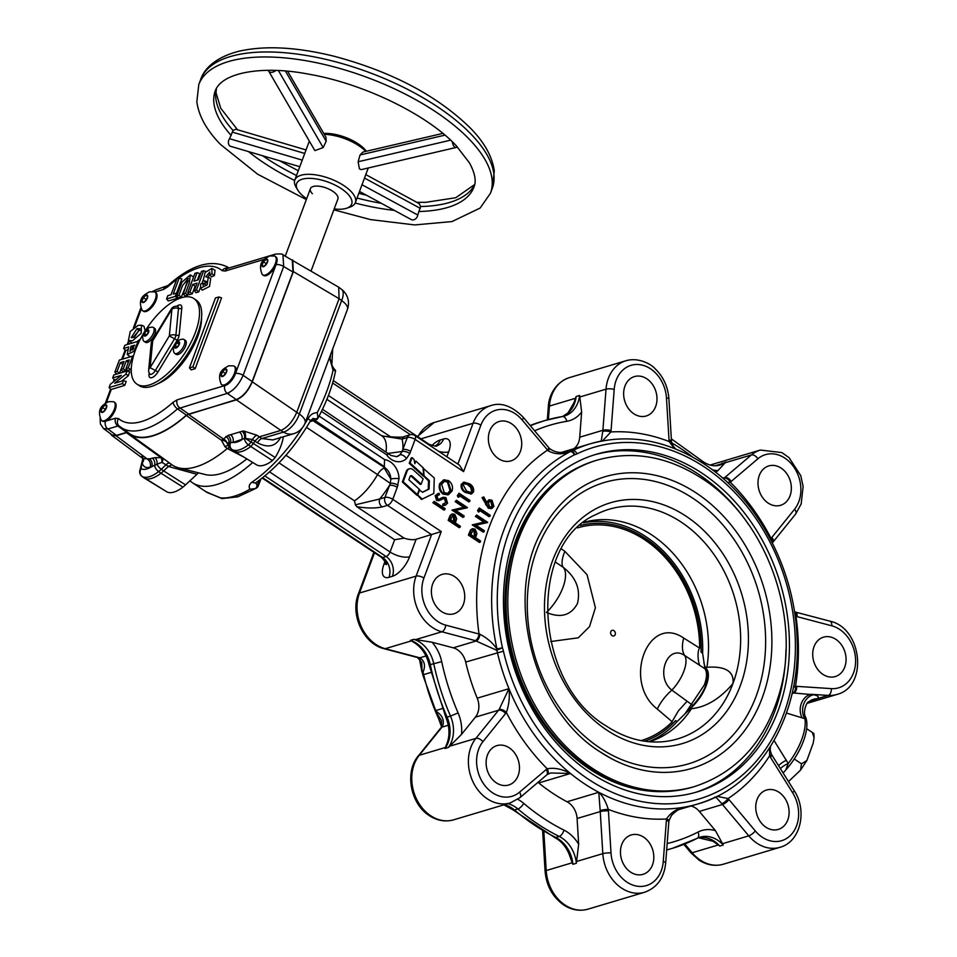 <?xml version="1.0" encoding="UTF-8"?>
<svg xmlns="http://www.w3.org/2000/svg" width="957" height="957" viewBox="0 0 957 957"><rect width="100%" height="100%" fill="white"/><g stroke="black" fill="none" stroke-linecap="round" stroke-linejoin="round"><path stroke-width="1.44" d="M140.236 330.273L139.004 330.548L132.939 337.689M134.447 337.235L139.83 328.718L136.971 328.646L131.193 337.654L134.447 337.235M132.245 343.073L128.405 340.501L130.236 331.565L138.107 325.38L141.504 325.189L141.122 333.335L132.568 340.752L128.405 340.501M246.846 458.917A89.934 39.704 123.6 0 1 220.828 473.607A89.934 39.704 123.6 0 1 205.241 474.54L178.768 467.889A99.157 43.771 123.6 0 1 172.2 464.946L162.475 457.865M243.915 457.123L227.299 448.498A99.157 43.771 123.6 0 1 195.97 466.86A99.157 43.771 123.6 0 1 178.768 467.889M280.712 437.134C275.999 446.452 268.259 448.343 257.469 442.816L252.469 439.502A33.423 14.75 123.6 0 1 251.033 441.895A5.874 2.404 -55.7 0 1 248.413 444.873A33.423 14.75 123.6 0 1 239.37 449.85A33.423 14.75 123.6 0 1 232.108 449.646L234.393 451.297A33.531 14.798 -56.4 0 0 241.678 451.501A33.531 14.798 -56.4 0 0 250.782 446.488L248.413 444.873A5.874 3.218 -127.6 0 1 244.442 438.509L232.886 442.457L227.012 442.947A5.874 3.661 2 0 0 225.35 441.297A5.874 3.661 2 0 0 221.426 440.268A5.874 2.464 125.3 0 1 223.436 439.048L227.826 435.543L242.073 431.272A11.604 5.06 22.4 0 1 243.832 431.057L256.931 435.22L261.931 438.533L272.781 439.933M169.868 463.26A5.874 2.476 125.8 0 0 166.159 464.635L161.302 469.265L163.659 470.892L168.504 466.334L161.924 462.375A5.874 2.919 96.3 0 0 160.991 457.685L126.432 432.696L127.927 432.887A97.112 42.862 123.6 0 0 129.123 433.832L162.534 457.901M141.815 476.227A5.874 2.644 -54.1 0 0 142.067 476.466A5.874 2.644 -54.1 0 0 142.246 476.574A33.423 14.75 123.6 0 0 149.388 476.706A33.423 14.75 123.6 0 0 158.623 471.586A23.147 10.216 123.6 0 0 161.302 469.265A5.874 2.393 -133.7 0 1 156.996 464.205L161.924 462.375A5.874 2.357 127.3 0 0 162.905 459.934A5.874 2.357 127.3 0 0 162.738 458.104M275.006 256.273L275.891 256.859A11.161 4.929 123.6 0 1 276.023 264.73A11.161 4.929 123.6 0 1 275.939 264.922A11.161 4.929 123.6 0 1 266.178 275.64A11.161 4.929 123.6 0 1 263.534 275.437L262.649 274.85A11.161 4.929 123.6 0 1 262.206 274.456C257.074 261.859 265.029 258.749 269.491 255.986L274.468 256.009A11.161 4.929 123.6 0 1 275.006 256.273A11.161 4.929 123.6 0 1 274.3 265.962A11.161 4.929 123.6 0 1 265.292 275.054A11.161 4.929 123.6 0 1 262.649 274.85M234.07 366.112L234.955 366.698A11.161 4.929 123.6 0 1 235.542 373.338A11.161 4.929 123.6 0 1 235.482 373.529A11.161 4.929 123.6 0 1 225.242 385.48A11.161 4.929 123.6 0 1 224.883 385.575A11.161 4.929 123.6 0 1 224.763 385.599A11.161 4.929 123.6 0 1 222.598 385.288L221.713 384.702A11.161 4.929 123.6 0 1 221.27 384.307C216.138 371.699 224.094 368.589 228.556 365.825L233.532 365.849A11.161 4.929 123.6 0 1 234.07 366.112A11.161 4.929 123.6 0 1 233.364 375.814A11.161 4.929 123.6 0 1 224.357 384.893A11.161 4.929 123.6 0 1 221.713 384.702M154.926 292.124L155.812 292.698A11.161 4.929 123.6 0 1 155.106 302.4A11.161 4.929 123.6 0 1 146.098 311.48A11.161 4.929 123.6 0 1 143.454 311.288L142.581 310.702A11.161 4.929 123.6 0 1 142.126 310.307C136.995 297.699 144.95 294.6 149.412 291.825L154.388 291.861A11.161 4.929 123.6 0 1 154.926 292.124A11.161 4.929 123.6 0 1 154.221 301.814A11.161 4.929 123.6 0 1 145.213 310.893A11.161 4.929 123.6 0 1 142.581 310.702M113.991 401.964L114.876 402.55A11.161 4.929 123.6 0 1 114.35 411.881A11.161 4.929 123.6 0 1 105.665 421.152L115.522 418.209A5.874 4.653 73.4 0 0 117.89 426.021L107.902 428.999A5.874 4.653 -106.6 0 1 105.521 421.212A11.161 4.929 123.6 0 1 105.162 421.331A11.161 4.929 123.6 0 1 102.519 421.14L101.645 420.554A11.161 4.929 123.6 0 1 101.191 420.147C96.059 407.55 104.014 404.44 108.476 401.677L113.452 401.701A11.161 4.929 123.6 0 1 113.991 401.964A11.161 4.929 123.6 0 1 113.285 411.666A11.161 4.929 123.6 0 1 104.277 420.745A11.161 4.929 123.6 0 1 101.645 420.554M176.722 306.252A8.302 3.661 123.6 0 1 181.782 308.07A2.931 2.034 5.5 0 1 178.492 308.441A5.539 2.44 -56.4 0 0 177.488 306.36A5.874 5.874 0 0 0 171.267 309.063L171.901 309.195L152.689 340.907A5.874 4.067 -174.5 0 0 151.23 343.264L148.658 370.024A5.874 5.874 0 0 0 149.663 373.912A5.539 2.44 -56.4 0 0 151.278 374.319A5.539 2.44 -56.4 0 0 155.357 370.515L174.569 338.802A5.539 2.44 -56.4 0 0 175.909 335.189A5.874 4.067 -174.5 0 0 169.329 335.943L177.189 340.225L157.977 371.95A8.302 3.661 123.6 0 1 151.864 377.644A8.302 3.661 123.6 0 1 149.005 374.618L149.16 373.039M181.782 308.07L179.21 334.818A2.931 2.034 5.5 0 1 175.909 335.189L178.492 308.441A5.874 4.067 -174.5 0 0 171.901 309.195L169.329 335.943L150.117 367.667L157.977 371.95M184.222 344.963A8.374 3.696 123.6 0 1 176.674 353.54A8.374 3.696 123.6 0 1 174.7 353.396A8.374 3.696 123.6 0 1 174.09 352.702C171.076 345.298 178.708 339.891 180.706 339.436L183.086 339.173A8.374 3.696 123.6 0 1 183.959 339.46A8.374 3.696 123.6 0 1 184.222 344.963M153.503 332.904A8.374 3.696 123.6 0 1 145.954 341.482A8.374 3.696 123.6 0 1 143.981 341.338A8.374 3.696 123.6 0 1 143.371 340.644C140.356 333.239 147.988 327.832 149.986 327.378L152.366 327.115A8.374 3.696 123.6 0 1 153.24 327.402A8.374 3.696 123.6 0 1 153.503 332.904M183.959 339.46L185.395 340.405A8.374 3.696 123.6 0 1 185.646 345.92A8.374 3.696 123.6 0 1 176.124 354.341L174.7 353.396M153.24 327.402L154.675 328.347A8.374 3.696 123.6 0 1 154.926 333.861A8.374 3.696 123.6 0 1 145.404 342.283L143.981 341.338M144.674 331.636A51.391 22.681 123.6 0 1 181.674 297.651A51.391 22.681 123.6 0 1 193.852 298.548A51.391 22.681 123.6 0 1 190.599 343.204A51.391 22.681 123.6 0 1 149.113 385.037A51.391 22.681 123.6 0 1 136.947 384.14A51.391 22.681 123.6 0 1 144.088 332.569M193.852 298.548L196.041 300.008A51.391 22.681 123.6 0 1 192.788 344.652A51.391 22.681 123.6 0 1 151.314 386.496A51.391 22.681 123.6 0 1 139.136 385.599L136.947 384.14M191.077 347.834A46.989 20.743 123.6 0 1 181.316 362.512M142.904 458.547L139.65 471.322A5.874 5.874 0 0 0 142.067 476.466L167.188 492.03A32.502 14.343 -56.4 0 0 173.959 492.077A32.502 14.343 -56.4 0 0 182.954 487.101A22.226 9.809 123.6 0 0 185.526 484.864L198.53 472.854M139.65 471.322A5.874 4.175 3.8 0 1 141.122 468.786A5.874 5.264 -64.2 0 0 142.246 476.574L144.507 478.213A33.531 14.798 -56.4 0 0 151.696 478.368A33.531 14.798 -56.4 0 0 160.967 473.225L182.954 487.101M256.883 465.018A22.226 9.809 123.6 0 1 256.596 464.863L234.082 451.13A23.255 10.264 123.6 0 0 234.393 451.297L256.883 465.018A32.502 14.343 -56.4 0 0 263.941 465.222A32.502 14.343 -56.4 0 0 272.458 460.592L250.782 446.488L253.39 443.522L275.173 457.518A32.502 14.343 -56.4 0 0 283.308 436.799M227.299 448.498L225.039 446.787L221.426 440.268L186.316 415.458A97.112 42.862 123.6 0 1 152.737 435.937A97.112 42.862 123.6 0 1 129.123 433.832M133.633 347.989L132.544 350.059M116.467 379.319L114.445 379.965L112.687 377.943L113.799 374.953L127.09 370.981L125.917 374.103L114.637 383.231L123.513 380.587L122.388 383.578L109.11 387.537L110.318 384.319L121.348 375.359L112.687 377.943M202.944 283.045L203.028 285.306L206.437 281.525L203.171 280.353L205.145 272.446L211.808 268.474L212.023 273.822L209.739 274.826L209.786 272.015L205.815 276.788L208.243 277.398L207.143 284.851L200.48 288.296L200.671 283.858L202.944 283.045L205.468 284.325M206.437 282.853L203.171 280.353M211.808 268.474L215.014 270.245L214.404 275.568L211.497 276.848L209.739 274.826M209.906 274.192L207.932 277.291M208.243 277.398L210.707 278.415L209.511 286.442L202.37 290.174L200.48 288.296M188.158 280.772L181.268 297.101L178.469 297.926L176.746 295.94L181.95 282.159L190.299 274.91L189.283 283.081L185.467 293.332L183.277 293.99L188.194 278.451L182.524 285.629L178.935 295.282L176.746 295.94M190.299 274.91L193.577 276.968M188.421 293.464L187.799 295.139L185 295.976L183.277 293.99M203.099 280.281L201.939 283.404M200.24 287.973L198.781 291.861L195.994 292.698L194.259 290.713L197.082 283.128L192.74 284.42L189.917 292.005L187.728 292.663L194.929 273.331L197.118 272.673L193.96 281.143L198.314 279.851L201.46 271.381L203.65 270.723L196.448 290.055L194.259 290.713M196.041 285.952L195.072 286.239L192.249 293.811L189.45 294.648L187.728 292.663M197.118 272.673L199.786 273.606L197.345 280.138M177.894 297.28L177.559 298.201L168.3 300.965L166.566 298.979L167.798 295.689L171.028 294.72L176.997 278.678L179.198 278.032L181.854 278.954L176.566 293.141M189.426 367.883L191.149 369.869L195.18 368.66L221.569 297.878L218.902 296.957L215.469 297.974L189.426 367.883L192.847 366.854L218.902 296.957M201.556 317.844A46.989 20.743 123.6 0 1 157.714 383.781M141.504 325.189L143.969 326.217L145.165 330.847M140.464 338.981L136.935 341.661M133.597 355.633L132.712 356.136M130.296 356.805L127.233 354.485L128.681 346.96L123.68 348.456L124.865 345.274L138.143 341.302L134.004 351.279L127.233 354.485M127.64 349.784L125.439 350.477L123.68 348.456M131.324 367.679L130.571 369.689L127.712 370.55L125.977 368.565L129.183 359.976L126.252 360.849L123.286 368.816L121.049 369.486L124.027 361.519L120.415 362.595L117.113 371.472L114.852 372.141L119.35 360.083L132.628 356.112L128.238 367.883L125.977 368.565M126.264 368.888L125.618 370.622L122.783 371.472L121.049 369.486M122.975 364.33L119.446 373.266L117.113 371.472M127.09 370.981L129.745 371.914L128.322 375.742L121.659 381.137M123.513 380.587L126.168 381.508L124.721 385.384L110.868 389.571L109.11 387.537M103.523 428.557L112.136 434.957L116.455 435.363L107.902 428.999L103.523 428.557L100.401 423.927L100.114 418.556M229.56 447.409L227.335 448.462M275.173 457.518L272.458 460.592M167.188 492.03L144.423 478.165M168.504 466.334L171.889 464.791M185.526 484.864L163.659 470.892A23.255 10.264 123.6 0 1 160.967 473.225L158.623 471.586A5.874 3.17 -128 0 1 154.639 465.293L156.996 464.205A5.874 4.103 84.3 0 0 154.974 457.649L160.991 457.685A5.874 2.548 125.9 0 1 162.116 457.661M141.875 456.142L143.49 458.977L111.766 435.375L116.084 435.782L126.432 432.696M152.271 458.092A5.874 4.498 77.3 0 1 154.639 465.293L151.792 466.669A5.874 4.653 73.4 0 0 149.412 458.858L154.974 457.649M143.634 459.097A5.874 4.833 168.4 0 1 142.21 462.817A27.55 12.166 -56.4 0 0 141.122 468.786A27.55 12.166 -56.4 0 0 151.792 466.669L150.141 467.16C145.823 468.32 143.179 466.872 142.21 462.817L143.036 458.642M143.574 458.714L149.412 458.858M150.141 467.16A5.874 4.653 73.4 0 0 147.761 459.36L116.084 435.782M256.931 435.22A5.874 2.393 124.8 0 0 252.469 439.502L245.327 438.402L253.39 443.522A33.531 14.798 -56.4 0 0 254.837 441.129L259.287 436.859L280.856 430.423L236.415 399.859L188.338 414.214L223.436 439.048A5.874 5.287 22.6 0 1 227.012 442.947L228.52 446.01M242.073 431.272A5.874 4.51 76.9 0 1 244.442 438.509A5.802 2.524 -157.6 0 1 245.327 438.402A5.874 3.804 88 0 0 243.832 431.057M230.505 434.645A5.874 4.653 73.4 0 1 232.886 442.457A27.55 12.166 -56.4 0 0 241.774 439.801A5.874 4.653 73.4 0 0 239.394 432.002M124.721 385.384L122.388 383.578M128.322 375.742L125.917 374.103M122.747 364.402L120.415 362.595M125.618 370.622L123.286 368.816M128.274 362.404L126.252 360.849M130.571 369.689L128.238 367.883M133.382 356.375L132.628 356.112M116.563 374.127L114.852 372.141M177.559 298.201L175.227 296.395L166.566 298.979M177.643 293.524L176.447 293.105L175.227 296.395M179.198 278.032L173.217 294.074L176.447 293.105M192.249 293.811L189.917 292.005M195.072 286.239L192.74 284.42M198.781 291.861L196.448 290.055M205.851 271.489L203.65 270.723M181.268 297.101L178.935 295.282M187.799 295.139L185.467 293.332M129.362 433.485A96.705 42.682 -56.4 0 0 186.376 415.135L236.307 399.583L227.264 393.363L177.5 408.866A96.286 42.503 123.6 0 1 120.666 427.205A96.286 42.503 123.6 0 1 119.398 426.212A5.874 5.264 130.7 0 1 119.075 425.961L129.362 433.485M195.18 368.66L192.847 366.854M134.698 345.166L130.93 346.29L129.937 351.446L134.698 345.166M133.262 348.097L130.93 346.29M139.112 341.649L138.143 341.302M214.404 275.568L212.023 273.822M224.883 385.575A5.874 4.653 73.4 0 0 227.264 393.363C233.747 390.504 239.035 384.487 243.138 375.323L252.17 381.544C248.15 390.767 242.863 396.784 236.307 399.583M235.482 373.529A5.874 2.464 20.4 0 1 243.138 375.323L283.679 266.525L282.937 254.801C283.045 254 280.604 253.761 275.592 254.084A5.874 4.653 -106.6 0 0 273.415 255.746M282.937 254.801L292.304 260.34L292.986 272.027L283.679 266.525A5.874 2.464 20.4 0 0 276.023 264.73M228.328 445.83L229.895 447.804A5.874 5.228 -40.7 0 1 229.082 442.672A5.874 5.048 58.1 0 0 225.828 436.5M234.082 451.13A23.255 10.264 123.6 0 1 233.795 450.938L231.51 449.288A23.147 10.216 123.6 0 0 232.108 449.646A5.874 5.264 -63 0 1 230.601 442.613A5.874 4.797 69 0 0 227.826 435.543M305.104 422.982L347.391 309.494A17.621 7.405 20.4 0 0 341.637 300.57A17.621 7.991 -53.3 0 0 341.398 289.205L338.706 287.196L339.089 298.68L293.356 271.609L252.289 381.819L299.338 414.07L341.637 300.57L339.089 298.68L296.718 412.383C292.698 421.606 287.411 427.623 280.856 430.423L283.475 432.109A17.621 13.96 73.4 0 0 293.632 433.712A17.621 17.621 0 0 0 305.104 422.982A17.621 7.405 20.4 0 0 299.338 414.07A17.621 8.517 122.7 0 1 283.475 432.109L261.931 438.533A5.874 2.787 122.4 0 0 257.469 442.816M338.706 287.196L290.713 259.395M171.267 309.063L152.055 340.788L152.689 340.907L150.117 367.667A5.874 4.067 -174.5 0 0 148.658 370.024M146.349 330.715L144.435 333.503L144.495 335.704L146.481 335.106L148.395 332.318L148.335 330.117L146.349 330.715L148.395 332.067M177.081 342.762L175.155 345.561L175.215 347.762L177.201 347.164L179.115 344.376L179.055 342.175L177.081 342.762L179.115 344.113M146.6 334.938L144.435 333.503M177.32 346.996L175.155 345.561M252.17 381.544L292.986 272.027M152.486 291.49L156.218 289.72A5.874 4.653 73.4 0 0 153.85 291.706M116.455 435.363L126.623 432.337L117.89 426.021M105.21 405.026L102.399 407.467L101.047 411.079L102.531 412.24L105.342 409.799L106.682 406.187L105.21 405.026M105.449 409.5L102.399 407.467M102.638 412.132L101.047 411.079M146.146 295.187L143.335 297.627L141.983 301.228L143.466 302.388L146.277 299.948L147.617 296.347L146.146 295.187M146.385 299.661L143.335 297.627M143.574 302.292L141.983 301.228M225.29 369.187L222.479 371.627L221.127 375.228L222.598 376.388L225.421 373.948L226.761 370.347L225.29 369.187M225.529 373.649L222.479 371.627M222.718 376.28L221.127 375.228M266.225 259.335L263.414 261.775L262.062 265.376L263.534 266.536L266.357 264.096L267.697 260.495L266.225 259.335M266.465 263.809L263.414 261.775M263.654 266.441L262.062 265.376M293.356 271.609L292.675 259.921M252.289 381.819C248.27 391.042 242.982 397.059 236.415 399.859M111.766 435.375L110.522 433.748M186.316 415.458L188.338 414.214M228.089 445.699A5.874 2.5 -54 0 0 225.039 446.787M228.938 392.908L227.204 393.327M359.509 191.46L411.271 219.572A5.144 3.924 -61.5 0 0 412.766 219.943A5.144 3.924 -61.5 0 0 417.647 215.839L417.742 215.014L362.009 184.749M302.245 160.118L229.572 138.717L229.07 139.387A5.144 3.493 106.4 0 0 229.465 145.62A5.144 3.493 106.4 0 0 230.589 146.313L299.792 166.697M275.879 70.495A5.144 2.895 149.8 0 1 268.821 71.38L314.865 150.62L323.143 147.569L326.181 141.241L325.99 137.306L287.614 71.261M326.181 141.241L285.413 71.069M334.184 208.949A29.368 12.345 -159.6 0 0 346.542 208.255A29.368 12.345 -159.6 0 0 347.726 193.912A29.368 12.345 -159.6 0 0 312.185 178.457A29.368 12.345 -159.6 0 0 297.783 190.084A29.368 12.345 -159.6 0 0 300.594 193.685A29.368 12.345 -159.6 0 0 306.671 198.697M297.783 190.084L296.072 187.213A32.299 13.589 20.4 0 1 294.828 180.024A32.299 13.589 20.4 0 1 318.908 175.43A32.299 13.589 20.4 0 1 351.016 191.436A32.299 13.589 20.4 0 1 355.358 202.585A32.299 13.589 20.4 0 1 349.712 207.202L346.542 208.255M323.765 133.466A29.368 12.345 20.4 0 1 364.473 148.981A29.368 12.345 20.4 0 1 366.387 151.242M365.801 151.385A32.299 13.589 -159.6 0 0 324.279 134.363M312.377 193.745A14.678 6.173 20.4 0 1 310.403 188.673A14.678 6.173 20.4 0 1 321.349 186.579A14.678 6.173 20.4 0 1 335.943 193.864A14.678 6.173 20.4 0 1 337.917 198.924L311.121 270.843M442.864 133.394L362.93 152.055L360.047 154.974L358.133 161.757L359.413 168.875L361.279 169.616L456.118 147.474A5.144 2.464 -103.1 0 1 452.338 141.792M229.572 138.717L233.053 130.463L235.793 129.243L306.037 149.926M365.789 174.605L419.154 203.602L420.625 206.521L417.742 215.014M457.111 146.612A5.144 2.464 -103.1 0 1 456.118 147.474M358.133 161.757L450.615 140.165M360.047 154.974L444.969 135.14M323.143 147.569L278.427 70.603M268.821 71.38A5.144 2.895 149.8 0 1 268.594 70.387M304.733 153.443L232.192 132.078M364.497 178.05L420.243 208.339M419.836 658.476A188.134 149.125 73.4 0 0 422.252 671.288L422.803 674.96L423.664 674.625A187.931 148.969 73.4 0 0 435.196 710.716C442.254 714.903 444.694 720.119 442.529 726.363A5.874 3.027 -145.2 0 0 441.512 727.057L418.317 755.886A5.874 3.146 -141.1 0 1 419.286 755.276A38.172 30.265 73.4 0 0 430.65 815.699A38.172 30.265 73.4 0 0 453.666 819.826C445.268 822.123 437.134 820.711 429.262 815.603C410.469 803.892 404.416 772.084 418.317 755.886M421.75 662.208L422.097 672.532M454.575 576.592A20.552 16.293 -106.6 0 1 464.743 597.06A20.552 16.293 -106.6 0 1 453.953 613.772A20.552 16.293 -106.6 0 1 441.56 611.547A20.552 16.293 -106.6 0 1 431.392 591.079A20.552 16.293 -106.6 0 1 442.182 574.379A20.552 16.293 -106.6 0 1 454.575 576.592M511.54 423.736A20.552 16.293 -106.6 0 1 521.709 444.204A20.552 16.293 -106.6 0 1 510.918 460.903A20.552 16.293 -106.6 0 1 498.525 458.69A20.552 16.293 -106.6 0 1 488.357 438.222A20.552 16.293 -106.6 0 1 499.147 421.511A20.552 16.293 -106.6 0 1 511.54 423.736M415.84 461.083L414.86 463.714L414.022 459.408L412.108 457.649L411.247 457.913L409.237 463.284L422.767 475.665L423.616 475.414L423.09 467.71L415.84 461.083L414.596 462.375M479.278 511.768L478.416 512.019L477.567 510.536L479.29 507.976L490.259 515.273L489.84 516.385L479.995 509.842L479.278 511.768L478.428 510.284L477.567 510.536M489.84 516.385L488.979 516.648L479.744 510.512M483.201 532.164L472.232 524.879L484.876 521.876L476.239 516.134L476.658 515.022L487.639 522.307L475.856 525.07L484.469 530.788L483.201 532.164M483.943 522.079L475.39 516.397L476.658 515.022M487.544 522.57L475.94 525.118M480.235 542.152L469.265 534.867L471.406 529.676L472.758 528.659L475.067 529.137L476.933 533.48L475.593 537.667L480.653 541.04L480.235 542.152L479.385 542.416L468.404 535.119L470.545 529.939L472.351 528.826M459.025 496.994L458.176 497.245L457.314 495.774L459.037 493.202L470.007 500.499L469.588 501.624L459.743 495.068L459.025 496.994L458.176 495.511L457.314 495.774M469.588 501.624L468.739 501.875L459.504 495.738M462.949 517.402L451.979 510.105L464.635 507.102L455.999 501.372L456.417 500.248L467.387 507.545L455.604 510.296L464.229 516.026L462.949 517.402M463.69 507.306L455.137 501.624L456.417 500.248M467.291 507.796L455.688 510.344M459.994 527.391L449.012 520.094L451.154 514.914L452.505 513.885L454.826 514.364L456.68 518.706L455.341 522.893L460.401 526.266L459.994 527.391L459.133 527.642L448.163 520.345L450.292 515.165L452.099 514.053M445.053 505.26L442.876 505.583L442.708 504.16L446.417 502.377L445.472 498.693L443.725 498.537M444.455 503.849L445.567 502.64L444.61 498.956L443.247 498.705M439.012 500.678L436.595 500.415L435.184 495.63L438.282 493.549M443.366 498.681L439.383 500.571L437.457 500.152L436.045 495.379L439.131 493.286L437.636 493.645M439.131 493.286L439.43 494.745L438.186 495.08M438.689 499.387L442.804 497.413M444.718 509.782L443.857 510.033L432.887 502.736L434.167 501.36L445.137 508.657L444.718 509.782L433.748 502.485L432.887 502.736M448.02 494.793L443.007 494.099C439.622 491.42 438.485 487.962 439.61 483.752L443.653 479.959M471.155 493.956L465.401 492.472C462.147 490.774 460.736 488.094 461.178 484.457L463.667 482.316M491.455 508.562L488.309 508.215L482.029 497.64L483.799 496.922L487.005 503.167L487.376 501.803L486.527 502.054L488.979 499.925M417.037 494.673L421.487 499.434L433.796 493.453L434.287 477.974L423.126 468.212M423.173 475.545L428.509 480.881L428.246 489.29L422.492 492.173M409.07 468.93A5.156 4.091 73.4 0 0 408.639 469.026A5.156 4.091 73.4 0 0 406.247 471.418L402.335 481.993L416.451 494.853L417.312 494.602L419.286 489.254L408.878 479.78L410.134 476.383A1.758 1.4 -106.6 0 1 412.156 476.048L421.128 484.218L420.279 484.469L411.295 476.299A1.758 1.4 -106.6 0 0 410.493 475.916M396.593 456.716L399.847 454.85A5.874 3.326 46.4 0 1 406.51 458.547A17.621 13.96 -106.6 0 1 391.246 459.372A17.621 13.96 -106.6 0 1 386.449 454.623L388.961 454.097M322.473 409.273L391.066 455.496L396.748 456.668A11.747 9.307 73.4 0 0 399.847 454.85L402.227 451.465A5.874 2.524 21.5 0 1 409.835 453.498L406.51 458.547M487.376 501.803L489.398 499.769L492.006 500.26L493.92 506.397L491.886 508.466L489.171 507.952L482.878 497.389L482.029 497.64M482.878 497.389L483.799 496.922M489.171 507.952L488.309 508.215M488.417 502.784L489.625 506.863L491.276 507.15L492.819 505.583L491.647 501.42L490.02 501.133L488.417 502.784M492.819 505.583L491.958 505.846L490.797 501.671L489.589 501.312M491.647 501.42L490.797 501.671M490.845 507.234L491.958 505.846M478.428 510.284L479.29 507.976M484.051 531.913L473.081 524.615L472.232 524.879M476.239 516.134L475.39 516.397M469.265 534.867L468.404 535.119M471.406 529.676L470.545 529.939M470.808 534.485L474.469 536.925L475.306 534.748L474.66 530.262L473.225 530.011L470.808 534.485M474.66 530.262L472.83 530.202M473.859 536.518L474.445 535.011L473.799 530.513M475.306 534.748L474.445 535.011M466.25 492.209C463.009 490.51 461.597 487.843 462.04 484.206L464.073 482.161L469.42 483.728C472.662 485.498 474.05 488.214 473.571 491.874L471.598 493.86L465.401 492.472M462.04 484.206L461.178 484.457M466.669 491.097L470.976 492.52L472.459 491.085L471.574 487.161L468.99 484.852L464.647 483.5L463.176 484.912L466.669 491.097M468.99 484.852L464.241 483.668M470.521 492.616L471.61 491.348L470.724 487.412L468.14 485.103M471.574 487.161L470.724 487.412M472.459 491.085L471.61 491.348M458.176 495.511L459.037 493.202M463.81 517.139L452.828 509.854L451.979 510.105M455.999 501.372L455.137 501.624M449.012 520.094L448.163 520.345M451.154 514.914L450.292 515.165M450.556 519.723L454.216 522.151L455.053 519.986L454.408 515.488L452.984 515.237L450.556 519.723M454.408 515.488L452.589 515.428M453.618 521.744L453.546 515.739M455.053 519.986L454.192 520.237M440.471 483.488L444.072 479.816L448.713 480.677C452.099 483.381 453.211 486.838 452.039 491.061L448.45 494.685L443.869 493.836C440.471 491.156 439.335 487.711 440.471 483.488L439.61 483.752M443.869 493.836L443.007 494.099M441.62 484.182L444.287 492.711L447.9 493.381L450.903 490.355L448.283 481.802L444.646 481.12L441.62 484.182M450.903 490.355L450.041 490.618L447.433 482.053L444.227 481.275M448.283 481.802L447.433 482.053M447.469 493.489L450.041 490.618M438.617 494.925L437.122 496.252L437.827 499.004L439.55 499.123L443.247 497.257L445.902 497.592L447.541 503.131L445.483 505.164L442.876 505.583M443.737 505.332L443.57 503.908M446.417 502.377L445.567 502.64M445.472 498.693L444.61 498.956M437.457 500.152L436.595 500.415M436.045 495.379L435.184 495.63M441.273 498.178L440.411 498.43M433.748 502.485L434.167 501.36M421.75 662.244L417.479 657.519A5.874 3.218 -75.2 0 0 418.544 657.483L419.764 657.83C424.633 660.844 425.709 665.665 422.994 672.316L422.994 672.316A17.621 13.96 -106.6 0 1 423.664 674.625L430.829 672.484M418.508 657.806A5.874 3.589 -73.3 0 0 419.764 657.83L425.997 655.964M388.65 453.331L402.227 451.465L402.813 449.515A5.874 2.464 20.4 0 1 410.637 451.405L409.835 453.498M386.042 451.548A41.115 18.147 -56.4 0 0 381.807 435.854L402 439.096A52.862 23.327 123.6 0 1 402.813 449.515L407.287 437.516L402 439.096A5.874 4.653 -106.6 0 1 404.703 436.392L409.991 434.813A5.874 4.653 -106.6 0 0 407.287 437.516A5.874 2.464 20.4 0 1 415.111 439.407L410.637 451.405M381.64 435.746L384.02 436.272A5.874 2.608 -82.8 0 1 384.283 436.284A5.874 2.608 -82.8 0 1 384.594 436.368M574.344 454.862A183.804 145.691 73.4 0 0 502.449 647.781L496.946 648.99A188.134 149.125 -106.6 0 1 570.539 451.525L570.934 451.249A4.402 2.68 74.2 0 1 570.958 451.249A4.402 2.68 74.2 0 1 574.726 454.719L574.344 454.862A4.402 2.656 -117 0 0 570.539 451.525C562.477 454.766 555.048 454.539 548.241 450.867L522.151 419.967A32.299 25.6 73.4 0 0 480.893 425.159L463.583 471.634L459.516 465.198L414.931 435.543A5.874 5.874 0 0 0 409.991 434.813M502.449 647.781L496.755 650.293L475.162 640.592A5.874 3.218 -75.2 0 0 479.014 633.917A199.678 158.288 -106.6 0 1 547.5 450.173A5.874 1.711 -40 0 0 548.564 447.421L523.216 417.216C511.839 405.888 500.99 402.036 490.678 405.66A38.172 30.265 -106.6 0 0 473.081 423.269L420.889 438.856M548.241 450.867A5.874 1.328 -42.7 0 0 549.366 448.343L548.564 447.421M570.539 451.525L570.934 451.249C561.819 453.618 554.641 452.649 549.366 448.343M571.09 451.202L570.958 451.249A17.621 13.96 73.4 0 0 571.09 451.202A17.621 13.96 73.4 0 0 572.717 450.58A4.402 2.668 64.4 0 1 576.951 453.869A22.023 17.453 -106.6 0 1 574.726 454.719M550.622 772.993L547.225 774.548A5.874 3.445 54.1 0 0 547.213 768.77A196.747 155.955 -106.6 0 1 506.373 712.487A5.874 3.027 -145.2 0 0 499.135 709.472L508.957 688.693C509.89 696.828 509.028 704.771 506.373 712.487A23.494 18.626 -106.6 0 1 505.607 713.515L482.938 741.651A32.299 25.6 73.4 0 0 492.556 792.779A32.299 25.6 73.4 0 0 519.579 792.145L546.244 769.524A23.494 18.626 -106.6 0 1 547.213 768.77C554.534 767.49 562.297 769.057 570.48 773.483L538.743 782.958A187.931 148.969 73.4 0 0 552.596 793.186A187.931 148.969 73.4 0 0 567.058 801.775L598.795 792.3C602.707 795.925 605.877 801.619 608.305 809.395A5.874 0.79 173.5 0 0 600.159 810.471L598.795 792.3A187.931 148.969 -106.6 0 1 584.332 783.711A187.931 148.969 -106.6 0 1 570.48 773.483L550.646 772.981L547.56 774.249M461.501 734.402L475.402 717.152A17.621 13.96 73.4 0 0 477.22 698.167L508.957 688.693A187.931 148.969 -106.6 0 1 497.425 652.602A17.621 13.96 73.4 0 0 496.755 650.293L496.946 648.99C492.508 642.649 486.814 637.733 479.9 634.264A5.874 2.835 -76.9 0 1 476.454 640.903L453.259 647.829L432.05 642.231A35.242 27.932 -106.6 0 1 441.703 661.646A217.299 172.248 73.4 0 0 458.092 712.917A35.242 27.932 -106.6 0 1 461.501 734.402L448.414 747.465A29.368 23.279 73.4 0 0 450.496 716.099L458.092 712.917M475.162 640.592L441.835 631.787A38.172 30.265 -106.6 0 1 432.54 627.553A38.172 30.265 -106.6 0 1 416.116 576.126L431.571 534.652L387.489 505.344L382.202 506.923C375.264 508.418 366.794 508.334 356.794 506.684L404.129 538.145A14.678 6.173 -159.6 0 0 416.128 539.258L441.249 531.554L423.927 578.028A32.299 25.6 73.4 0 0 437.839 621.536A32.299 25.6 73.4 0 0 445.699 625.124L479.9 634.264M382.202 506.923A5.874 4.653 -106.6 0 1 379.666 499.016L384.953 497.437L390.336 483.369L390.827 479.062A11.747 9.307 73.4 0 0 385.025 467.877L384.307 466.585L384.582 459.611L319.076 416.056M356.794 506.684L355.382 504.817L379.666 499.016A52.862 23.327 123.6 0 0 389.427 485.438A5.874 2.464 -159.6 0 1 397.251 487.328L392.777 499.327L441.249 531.554M398.016 485.211A5.874 2.416 -160.6 0 0 390.336 483.369L377.548 474.612A8.804 3.888 123.6 0 1 384.307 468.093L390.827 479.062A5.874 1.184 178.8 0 1 399.021 478.632L397.251 487.328M562.596 416.51A29.368 23.279 73.4 0 0 564.379 416.068A29.368 23.279 73.4 0 0 579.595 395.456L581.653 411.977A35.242 27.932 -106.6 0 1 566.771 421.307A217.299 172.248 73.4 0 0 534.616 430.794M562.644 416.486L568.123 412.778L573.949 402.706L576.162 396.485L579.595 395.456M671.347 438.88L703.574 461.992C709.245 465.58 714.676 466.609 719.879 465.066A29.368 23.279 73.4 0 0 725.908 461.992L717.929 470.593A35.242 27.932 -106.6 0 1 712.319 469.767M719.831 464.707L725.908 461.992M792.217 692.868L813.701 694.758C818.259 695.787 819.443 697.103 817.242 698.706L808.402 702.151M793.389 687.282L795.494 686.325A23.494 18.626 -106.6 0 1 796.702 686.348L831.334 688.621A32.299 25.6 73.4 0 0 855.606 661.179A32.299 25.6 73.4 0 0 831.765 625.806L797.181 616.679A23.494 18.626 -106.6 0 1 795.973 616.32A5.874 3.122 -71.1 0 0 794.477 611.798M796.702 686.348A5.874 3.433 93.8 0 1 794.477 692.701L793.401 693.095A8.804 1.627 -101.3 0 1 793.497 692.736A5.874 3.493 89.3 0 0 795.494 686.325A196.747 155.955 -106.6 0 0 795.973 616.32L795.052 615.662M807.337 703.287L836.885 694.459A38.172 30.265 -106.6 0 1 828.248 695.416L811.081 694.292A14.678 11.675 -80.2 0 0 801.344 703.443A14.678 11.675 -80.2 0 0 802.253 717.894L786.439 713.049M793.401 693.095L791.989 693.813M774.069 740.562L788.233 763.519L785.733 770.062L783.125 772.969M778.627 765.791A14.678 6.28 159.2 0 1 786.475 760.229M780.422 768.662A14.678 6.543 160.2 0 1 788.233 763.519A44.046 19.439 -56.4 0 0 804.921 718.719L802.253 717.894M813.701 694.758A14.678 11.891 -79.5 0 0 803.689 704.113A14.678 11.891 -79.5 0 0 804.921 718.719L805.543 716.996C802.6 712.439 806.655 701.493 808.832 701.78A14.678 14.068 50.7 0 0 808.809 701.792L809.61 701.182M716.996 796.344L728.062 798.557A23.494 18.626 -106.6 0 1 729.019 799.621L755.312 830.963A32.299 25.6 73.4 0 0 762.191 837.184A32.299 25.6 73.4 0 0 793.485 831.777A32.299 25.6 73.4 0 0 792.563 792.635L770.337 757.107A23.494 18.626 -106.6 0 1 769.584 755.839A5.874 0.957 -29 0 0 771.294 754.008L770.206 750.132L770.433 746.687M729.019 799.621A5.874 1.711 140 0 1 722.475 804.502A17.621 13.96 73.4 0 0 721.757 803.701A5.874 1.914 136.8 0 0 728.062 798.557A196.747 155.955 -106.6 0 0 769.584 755.839L769.643 747.943M721.757 803.701C717.092 798.234 714.855 796.092 715.035 797.289A187.931 148.969 -106.6 0 1 697.641 804.012A187.931 148.969 -106.6 0 1 686.528 806.751L684.052 807.445M770.696 539.64L771.091 538.444A23.494 18.626 -106.6 0 1 771.856 537.415L794.525 509.28A32.299 25.6 73.4 0 0 793.365 466.382A32.299 25.6 73.4 0 0 757.884 458.786L731.22 481.407A23.494 18.626 -106.6 0 1 730.251 482.161A5.874 3.445 -125.9 0 0 724.006 478.117A17.621 13.96 73.4 0 0 724.736 477.555L751.401 454.934A38.172 30.265 -106.6 0 1 760.325 450.053L710.118 465.042M723.265 478.632L724.006 478.117M772.395 542.954L772.478 542.822A5.874 3.027 34.8 0 0 771.091 538.444A196.747 155.955 -106.6 0 0 730.251 482.161L727.715 482.651M722.475 463.009A29.368 23.279 -106.6 0 1 718.193 465.473L720.788 464.073L715.154 465.748M674.422 448.474L669.158 441.536A23.494 18.626 -106.6 0 1 669.027 440.064L666.467 398.004A32.299 25.6 73.4 0 0 640.532 364.773A32.299 25.6 73.4 0 0 614.203 389.391L611.068 430.518A23.494 18.626 -106.6 0 1 610.913 431.954A5.874 1.758 -172.5 0 0 602.778 431.368A17.621 13.96 73.4 0 0 602.886 430.291L606.032 389.164A38.172 30.265 -106.6 0 1 625.962 360.729L569.355 377.632A38.172 30.265 73.4 0 0 549.426 406.067L575.42 398.303M568.159 451.931L572.717 450.58A187.931 148.969 -106.6 0 1 590.11 443.845A187.931 148.969 -106.6 0 1 601.223 441.105L602.778 431.368M675.69 448.977L673.142 446.058L671.563 441.907A5.874 0.79 -6.5 0 0 669.158 441.536A196.747 155.955 -106.6 0 0 610.913 431.954L602.539 440.854M441.512 727.057L441.476 720.573L435.196 710.716L442.254 708.611M546.244 769.524A5.874 3.385 49.7 0 1 546.614 775.026L547.225 774.548A5.874 3.445 54.1 0 1 546.878 774.751M684.698 807.241L680.439 808.821C678.8 809.084 675.833 811.261 671.515 815.352L668.931 820.771A5.874 1.758 7.5 0 0 666.539 818.977A196.747 155.955 -106.6 0 1 608.305 809.395A23.494 18.626 -106.6 0 1 608.437 810.866L610.997 852.938A32.299 25.6 73.4 0 0 626.907 882.103A32.299 25.6 73.4 0 0 663.249 861.539L666.395 820.412A23.494 18.626 -106.6 0 1 666.539 818.977C670.785 812.314 677.448 808.234 686.528 806.751L682.819 807.864M573.829 448.701A17.621 13.96 73.4 0 0 579.727 437.205L581.653 411.977M538.743 782.958A17.621 13.96 73.4 0 0 537.978 782.359M715.441 830.64L723.253 845.031A29.368 23.279 73.4 0 0 700.117 837.148L672.556 848.273A223.172 176.901 -106.6 0 0 696.911 838.44A5.874 3.541 -117.3 0 0 697.282 838.296A5.874 3.541 -117.3 0 0 698.024 832.052A35.242 27.932 -106.6 0 1 715.441 830.64L699.316 811.416A17.621 13.96 73.4 0 0 690.978 805.997M578.662 844.289L576.365 863.274A29.368 23.279 73.4 0 0 559.211 836.442A223.172 176.901 -106.6 0 1 538.001 824.168A223.172 176.901 -106.6 0 1 517.893 808.964A5.874 2.261 -49.6 0 0 523.706 803.354A217.299 172.248 73.4 0 0 543.301 818.151A217.299 172.248 73.4 0 0 563.936 830.102A35.242 27.932 -106.6 0 1 578.662 844.289L577.095 818.498A17.621 13.96 73.4 0 0 567.058 801.775M502.592 648.284A22.023 17.453 -106.6 0 1 503.43 651.167L465.688 662.077A17.621 13.96 73.4 0 0 453.259 647.829M355.382 504.817L354.485 500.846A41.115 18.147 -56.4 0 0 377.548 474.612L306.515 427.384M715.776 472.423L717.929 470.593M698.478 837.734A29.368 23.279 -106.6 0 1 714.389 841.347A29.368 23.279 -106.6 0 1 719.82 846.048L713.324 841.394M572.202 862.783L570.36 857.592C567.728 849.385 563.326 843.177 557.177 838.978L554.474 837.411A5.874 2.883 -63.6 0 0 555.778 837.459A29.368 23.279 -106.6 0 1 558.565 839.074A29.368 23.279 -106.6 0 1 572.932 864.303L572.202 862.783L546.208 870.547A38.172 30.265 73.4 0 0 565.013 905.023A38.172 30.265 73.4 0 0 588.029 909.15C579.619 911.447 571.485 910.035 563.625 904.927C552.548 896.96 546.375 885.727 545.095 871.217A5.874 1.017 176.5 0 1 546.208 870.547L543.839 831.705M410.433 640.353A29.368 23.279 -106.6 0 1 416.51 643.307A29.368 23.279 -106.6 0 1 430.243 664.457A223.172 176.901 73.4 0 0 447.075 717.116L445.842 717.307L429.107 664.924C426.822 655.318 422.157 648.08 415.123 643.2L410.433 640.353L413.855 639.324L432.05 642.231M413.855 639.324A29.368 23.279 73.4 0 1 419.944 642.279A29.368 23.279 73.4 0 1 433.677 663.428A223.172 176.901 -106.6 0 0 450.496 716.099L447.075 717.116A29.368 23.279 -106.6 0 1 444.981 748.494L446.129 745.563C450.005 736.95 449.91 727.523 445.842 717.307M465.688 662.077A187.931 148.969 73.4 0 0 477.22 698.167M386.676 562.249L386.066 564.522C387.37 564.786 385.898 562.441 381.628 557.464A4.402 1.95 -56.4 0 0 382.668 557.536L386.102 556.519A4.402 1.95 -56.4 0 0 390.073 551.998L394.643 539.736L404.129 538.145M496.276 782.802A20.552 16.293 -106.6 0 1 486.108 762.334A20.552 16.293 -106.6 0 1 496.91 745.623A20.552 16.293 -106.6 0 1 509.303 747.848A20.552 16.293 -106.6 0 1 519.472 768.315A20.552 16.293 -106.6 0 1 508.669 785.015A20.552 16.293 -106.6 0 1 496.276 782.802M630.627 872.126A20.552 16.293 -106.6 0 1 620.459 851.658A20.552 16.293 -106.6 0 1 631.261 834.947A20.552 16.293 -106.6 0 1 643.654 837.172A20.552 16.293 -106.6 0 1 653.822 857.639A20.552 16.293 -106.6 0 1 643.02 874.339A20.552 16.293 -106.6 0 1 630.627 872.126M765.911 827.195A20.552 16.293 -106.6 0 1 755.743 806.727A20.552 16.293 -106.6 0 1 766.545 790.027A20.552 16.293 -106.6 0 1 778.938 792.24A20.552 16.293 -106.6 0 1 789.106 812.708A20.552 16.293 -106.6 0 1 778.304 829.42A20.552 16.293 -106.6 0 1 765.911 827.195M822.876 674.338A20.552 16.293 -106.6 0 1 812.708 653.87A20.552 16.293 -106.6 0 1 823.51 637.159A20.552 16.293 -106.6 0 1 835.904 639.384A20.552 16.293 -106.6 0 1 846.072 659.852A20.552 16.293 -106.6 0 1 835.27 676.563A20.552 16.293 -106.6 0 1 822.876 674.338M768.16 503.083A20.552 16.293 -106.6 0 1 757.992 482.627A20.552 16.293 -106.6 0 1 768.794 465.915A20.552 16.293 -106.6 0 1 781.187 468.14A20.552 16.293 -106.6 0 1 791.355 488.596A20.552 16.293 -106.6 0 1 780.553 505.308A20.552 16.293 -106.6 0 1 768.16 503.083M633.809 413.759A20.552 16.293 -106.6 0 1 623.641 393.291A20.552 16.293 -106.6 0 1 634.431 376.591A20.552 16.293 -106.6 0 1 646.824 378.805A20.552 16.293 -106.6 0 1 656.992 399.272A20.552 16.293 -106.6 0 1 646.202 415.984A20.552 16.293 -106.6 0 1 633.809 413.759M189.869 480.713A102.782 45.362 -56.4 0 0 192.429 482.735A102.782 45.362 -56.4 0 0 216.76 484.529A102.782 45.362 -56.4 0 0 252.708 462.482M255.758 482.807L257.864 486.802L256.356 488.166L237.862 496.827L221.94 498.609L212.849 494.793A5.874 5.216 -74.3 0 1 211.521 494.183L220.708 497.927A102.782 45.362 -56.4 0 0 234.321 496.193A102.782 45.362 -56.4 0 0 249.885 489.218C248.497 486.467 249.263 484.075 252.193 482.041A102.782 45.362 -56.4 0 0 302.328 427.863M255.818 482.651L256.117 482.519C276.752 467.877 294.864 447.326 310.439 420.853L310.439 420.853A5.874 0.742 -150 0 0 307.951 418.64C310.235 414.752 313.322 412.754 317.21 412.658A102.782 45.362 -56.4 0 0 333.036 370.203L330.009 359.437A5.874 3.9 7.7 0 1 331.971 362.87L332.701 348.922M257.864 486.802L260.95 479.014M259.06 480.438L256.919 486.168A5.874 2.596 123.6 0 1 255.722 488.525L249.885 489.218M256.117 482.519A5.874 3.541 -124.5 0 1 252.193 482.041M309.972 421.666L317.162 419.369L317.963 417.742L317.21 412.658M310.738 420.374L316.217 418.735A5.874 2.596 -56.4 0 0 317.963 417.742L317.162 419.369L313.142 418.388L310.439 420.853M335.177 371.029L335.548 370.455L333.036 370.203M590.625 772.957A176.196 139.662 -106.6 0 1 503.478 597.539A176.196 139.662 -106.6 0 1 596.044 454.336A176.196 139.662 -106.6 0 1 702.271 473.368A176.196 139.662 -106.6 0 1 789.417 648.786A176.196 139.662 -106.6 0 1 696.852 791.989A176.196 139.662 -106.6 0 1 590.625 772.957M594.321 454.862A176.196 139.662 -106.6 0 1 698.801 474.409A176.196 139.662 -106.6 0 1 748.589 524.52M785.96 649.671A176.196 139.662 -106.6 0 1 695.117 792.492M693.024 787.001A170.322 135.009 73.4 0 1 590.349 768.603A170.322 135.009 73.4 0 1 506.097 599.034A170.322 135.009 73.4 0 1 595.589 460.604C581.055 464.97 567.8 472.088 555.814 481.957A170.047 134.793 73.4 0 0 589.105 768.758A170.047 134.793 73.4 0 0 648.068 790.949C663.5 792.623 678.489 791.319 693.024 787.001L694.746 786.487C736.675 772.562 764.87 741.579 779.321 693.55C802.05 618.33 766.784 519.723 702.247 478.656C667.902 456.405 632.924 450.209 597.3 460.09A170.322 135.009 73.4 0 0 507.82 598.52A170.322 135.009 73.4 0 0 592.06 768.088A170.322 135.009 73.4 0 0 694.746 786.487M689.925 708.754L692.988 705.345C705.393 691.098 709.807 679.255 706.23 669.792L705.213 667.711A27.095 11.963 123.6 0 1 706.206 685.655A27.095 11.963 123.6 0 1 689.925 708.754L689.112 709.891L691.468 708.682C706.122 707.175 719.939 698.813 732.93 683.597C734.952 667.519 717.989 666.467 706.912 667.268A114.529 90.783 73.4 0 0 651.861 535.011A114.529 90.783 73.4 0 0 583.961 522.307M706.23 669.792A10.276 9.103 144 0 0 704.95 668.752L702.617 653.2A114.529 90.783 73.4 0 0 646.023 536.757A114.529 90.783 73.4 0 0 583.351 522.797M706.912 667.268L705.082 667.029L705.213 667.711M703.921 663.129L705.082 667.029M689.112 709.891L685.056 713.743L704.388 684.817C707.008 677.508 707.199 672.149 704.95 668.752L684.745 655.557A29.368 15.527 122.2 0 1 683.729 638.068L699.519 648.021L699.651 646.956L700.991 647.841A112.639 89.288 -106.6 0 0 580.181 525.465A112.639 89.288 -106.6 0 1 701.098 652.196L702.617 653.2M700.991 647.841L701.098 652.196M641.07 740.61A111 87.984 73.4 0 0 671.515 722.463L672.065 721.662L657.28 709.053A29.368 13.912 129.8 0 1 671.862 690.129L691.624 704.519A10.276 3.864 -134.9 0 0 692.988 705.345M546.435 612.456C560.754 618.413 571.102 615.399 577.478 603.436C580.815 589.404 576.066 577.37 563.242 567.334L555.323 561.998M561.46 548.995L564.857 551.316A29.368 10.336 -55.7 0 0 563.242 567.334A32.299 14.259 123.6 0 1 562.943 587.478A32.299 14.259 123.6 0 1 546.949 611.954M699.651 646.956A111 87.984 73.4 0 0 644.731 539.808A111 87.984 73.4 0 0 577.561 527.881M564.857 551.316L587.06 574.702L595.398 607.743L589.512 626.644L578.243 637.817L550.706 641.537M612.073 635.639A2.931 2.321 -106.6 0 1 610.805 631.692A2.931 2.321 -106.6 0 1 613.927 630.651A2.931 2.321 -106.6 0 1 615.184 634.611A2.931 2.321 -106.6 0 1 612.073 635.639M700.273 665.641C698.885 666.383 696.505 652.841 699.519 648.021M672.065 721.662L678.405 710.836L686.947 701.409M684.745 655.557C667.316 643.415 654.755 677.137 671.862 690.129A26.425 11.663 123.6 0 0 683.872 671.18A26.425 11.663 123.6 0 0 684.745 655.557M649.48 741.771A114.529 90.783 73.4 0 0 691.468 708.682M785.733 770.062A43.256 19.092 -56.4 0 0 805.627 717.188A43.256 19.092 -56.4 0 0 805.555 717.02M831.334 688.621A5.874 3.433 93.8 0 1 828.248 695.416L817.242 698.706A14.678 14.068 50.7 0 0 808.832 701.78M672.843 723.348A112.639 89.288 -106.6 0 1 644.587 741.197A112.639 89.288 -106.6 0 0 675.618 720.573L672.843 723.348L671.515 722.463M648.702 741.699A114.529 90.783 73.4 0 0 677.125 721.578L675.618 720.573M677.125 721.578L685.056 713.743M812.326 732.572C814.287 733.816 814.287 733.78 812.314 732.44L814.096 737.68L813.151 743.278L806.883 760.492L801.499 763.818L800.507 770.17L788.496 781.57M801.499 763.818L794.25 758.997M812.314 732.44L806.631 728.672M423.508 468.105L424.059 475.796L423.209 476.06M424.059 475.796L429.358 480.629L428.509 480.881M429.358 480.629L429.095 489.039L428.246 489.29M429.095 489.039L422.611 492.281L419.094 489.793M419.68 489.613L417.707 494.948L416.845 495.212M417.707 494.948L422.348 499.183M412.108 457.649L410.098 463.021L409.237 463.284M410.098 463.021L423.616 475.414M421.128 484.218L423.126 478.835L413.137 469.743A5.156 4.091 73.4 0 0 409.488 468.774A5.156 4.091 73.4 0 0 407.108 471.167L403.196 481.742L417.312 494.602M403.196 481.742L402.335 481.993M139.004 330.548L136.971 328.646M266.273 259.191A4.402 1.95 123.6 0 1 267.458 262.17A4.402 1.95 123.6 0 1 263.486 266.68A4.402 1.95 123.6 0 1 262.314 263.701A4.402 1.95 123.6 0 1 266.273 259.191M225.338 369.043A4.402 1.95 123.6 0 1 226.522 372.022A4.402 1.95 123.6 0 1 222.55 376.532A4.402 1.95 123.6 0 1 221.378 373.553A4.402 1.95 123.6 0 1 225.338 369.043M146.194 295.043A4.402 1.95 123.6 0 1 147.378 298.022A4.402 1.95 123.6 0 1 143.406 302.532A4.402 1.95 123.6 0 1 142.234 299.553A4.402 1.95 123.6 0 1 146.194 295.043M105.258 404.883A4.402 1.95 123.6 0 1 106.442 407.861A4.402 1.95 123.6 0 1 102.471 412.383A4.402 1.95 123.6 0 1 101.298 409.405A4.402 1.95 123.6 0 1 105.258 404.883M178.301 341.84A3.672 1.615 123.6 0 1 179.282 344.329A3.672 1.615 123.6 0 1 175.968 348.085A3.672 1.615 123.6 0 1 174.987 345.609A3.672 1.615 123.6 0 1 178.301 341.84M147.581 329.794A3.672 1.615 123.6 0 1 148.562 332.27A3.672 1.615 123.6 0 1 145.249 336.027A3.672 1.615 123.6 0 1 144.268 333.55A3.672 1.615 123.6 0 1 147.581 329.794M149.735 373.445L149.663 373.912A2.931 2.034 5.5 0 1 149.005 374.618M114.864 379.797L114.421 380.982M235.542 373.338L275.939 264.922M264.347 259.347L225.146 271.046L222.144 270.664A90.413 39.907 -56.4 0 0 178.588 278.212M176.662 279.588A90.413 39.907 -56.4 0 0 167.583 286.956L163.503 289.445L154.807 292.041M141.229 309.039L134.482 327.15M129.207 341.302L128.082 344.305M125.846 350.322L122.568 359.114M111.287 389.403L106.371 402.586M115.522 418.209L118.524 418.592A90.413 39.907 -56.4 0 0 173.085 402.299L177.165 399.811L224.763 385.599M228.496 268.139A5.874 5.264 130.7 0 0 222.144 270.664M275.592 254.084L227.862 268.331A5.874 4.653 73.4 0 0 225.146 271.046M118.524 418.592A5.874 5.264 130.7 0 0 119.075 425.961M173.085 402.299A5.874 2.715 48.4 0 0 177.5 408.866L186.376 415.135M196.675 474.217L168.3 466.454M177.165 399.811A5.874 4.653 73.4 0 0 179.533 407.61L188.409 413.891M156.218 289.72L168.073 285.473C190.778 265.197 210.504 258.988 227.264 266.871A96.286 42.503 123.6 0 1 228.926 268.02M166.207 286.741A5.874 4.653 73.4 0 0 163.503 289.445M168.073 285.473A5.874 2.715 48.4 0 0 167.583 286.956M179.21 334.818A8.302 3.661 123.6 0 1 177.189 340.225M200.647 79.539L198.793 84.527A155.632 65.447 20.4 0 1 314.805 62.372A155.632 65.447 20.4 0 1 469.516 139.483A155.632 65.447 20.4 0 1 490.463 193.23L492.329 188.23A155.632 65.447 20.4 0 0 471.382 134.494A155.632 65.447 20.4 0 0 316.671 57.372A155.632 65.447 20.4 0 0 200.647 79.539C203.518 70.34 213.674 57.683 239.226 51.164C265.4 45.338 297.208 47.072 334.663 56.391C392.143 71.835 437.481 95.82 470.665 128.358C484.433 142.497 492.305 156.673 494.291 170.872L492.329 188.23M233.053 130.463A138.011 58.042 20.4 0 1 216.306 88.463M231.175 135.439A138.011 58.042 20.4 0 1 215.301 90.688C222.012 72.421 262.565 65.1 309.051 74.239C364.043 83.726 427.241 114.637 456.094 145.548L469.492 162.905C475.019 173.217 476.502 181.268 473.954 187.07A138.011 58.042 20.4 0 1 418.783 211.509M394.332 210.373A138.011 58.042 20.4 0 1 355.179 203.028M294.672 180.478A138.011 58.042 20.4 0 1 248.425 151.565M381.317 203.303A138.011 58.042 20.4 0 1 357.057 198.039M296.514 175.478A138.011 58.042 20.4 0 1 262.601 155.752M474.648 184.737A138.011 58.042 20.4 0 1 420.625 206.521M442.098 725.956A187.931 148.969 -106.6 0 1 435.196 710.716M417.408 436.536L434.071 422.551A38.172 30.265 73.4 0 0 417.898 436.859M463.583 471.634L415.111 439.407A5.874 2.596 -56.4 0 0 414.931 435.543M386.449 454.623L321.444 411.402M384.582 459.611A17.621 13.96 -106.6 0 1 399.021 478.632M415.84 639.551L441.835 631.787A5.874 3.218 -75.2 0 0 445.699 625.124M373.888 552.321L358.385 593.902A5.874 2.464 20.4 0 1 359.497 593.029L416.116 576.126A5.874 2.464 20.4 0 1 423.927 578.028M486.503 504.447L485.642 504.698M470.174 532.415L469.325 532.666M449.934 517.641L449.072 517.904M374.522 552.739L359.497 593.029A38.172 30.265 73.4 0 0 385.228 648.69L418.544 657.483M417.479 657.519L384.164 648.726A5.874 3.218 -75.2 0 0 385.228 648.69L411.223 640.927M480.893 425.159A5.874 2.464 -159.6 0 0 473.081 423.269L457.865 464.085M522.151 419.967A5.874 1.711 -40 0 0 523.216 417.216M503.43 651.167A183.529 145.476 73.4 0 0 588.304 779.189A183.529 145.476 73.4 0 0 783.592 714.341A183.529 145.476 73.4 0 0 704.591 467.136A183.529 145.476 73.4 0 0 576.951 453.869M598.795 792.3A187.931 148.969 73.4 0 0 686.528 806.751M508.957 688.693A187.931 148.969 73.4 0 0 570.48 773.483M387.489 505.344A5.874 2.596 -56.4 0 0 392.777 499.327A5.874 2.464 -159.6 0 0 384.953 497.437A5.874 4.653 -106.6 0 0 387.489 505.344M530.405 425.781A223.172 176.901 -106.6 0 1 544.868 420.578A223.172 176.901 -106.6 0 1 562.118 416.594A5.874 3.565 80.6 0 1 562.381 416.534A5.874 3.565 80.6 0 1 566.771 421.307M580.038 396.928L606.032 389.164A5.874 1.555 -175.6 0 1 614.203 389.391M692.772 457.123A217.299 172.248 73.4 0 0 671.73 442.876M700.955 460.018A5.874 2.261 130.4 0 1 701.146 462.075M725.406 462.686L751.401 454.934A5.874 3.385 -130.3 0 1 757.884 458.786M831.765 625.806A5.874 3.218 -75.2 0 0 829.827 621.153C862.078 627.768 868.609 686.624 836.885 694.459M797.181 616.679A5.874 3.218 -75.2 0 0 795.255 612.025L829.827 621.153M770.337 757.107A5.874 1.172 -32 0 0 771.88 755.013L771.294 754.008M792.563 792.635A5.874 1.172 -32 0 0 794.119 790.542L771.88 755.013M684.817 844.002L692.162 852.759A38.172 30.265 73.4 0 0 700.297 860.104A38.172 30.265 73.4 0 0 723.313 864.219L779.919 847.328A38.172 30.265 -106.6 0 1 756.903 843.201A38.172 30.265 -106.6 0 1 748.769 835.856L722.475 804.502L699.316 811.416M755.312 830.963A5.874 1.711 140 0 1 748.769 835.856L722.774 843.619M718.157 844.995L692.162 852.759A5.874 1.711 140 0 1 690.775 852.663L698.897 859.996C706.768 865.116 714.903 866.528 723.313 864.219M794.525 509.28A5.874 3.146 38.9 0 1 795.674 513.993L801.165 503.932L803.126 486.479L800.758 475.641L789.082 457.685L781.917 452.601L760.325 450.053M731.22 481.407A5.874 3.385 -130.3 0 0 724.736 477.555L722.714 478.153M771.856 537.415A5.874 3.146 38.9 0 1 773.005 542.129L795.674 513.993M666.467 398.004A5.874 1.017 -3.5 0 1 668.895 398.662C667.938 386.532 663.225 376.436 654.767 368.397C652.291 365.251 639.443 356.782 625.962 360.729M611.068 430.518A5.874 1.555 -175.6 0 0 602.886 430.291L579.727 437.205M669.027 440.064A5.874 1.017 -3.5 0 1 671.455 440.722L668.895 398.662M548.385 419.573L549.426 406.067A5.874 1.555 -175.6 0 0 548.313 406.869C548.588 397.406 554.163 382.824 569.355 377.632M576.162 396.485A29.368 23.279 -106.6 0 1 562.692 416.474M541.435 421.606A223.172 176.901 73.4 0 0 530.166 425.494L544.868 420.578L564.379 416.068M442.529 726.363A17.621 13.96 -106.6 0 1 441.955 727.141A5.874 3.146 -141.1 0 0 440.986 727.751M448.295 725.239L441.955 727.141L419.286 755.276L445.28 747.513M519.579 792.145A5.874 3.385 49.7 0 1 519.95 797.648L546.614 775.026M453.666 819.826L510.284 802.923A38.172 30.265 -106.6 0 1 487.269 798.796A38.172 30.265 -106.6 0 1 475.892 738.373L498.561 710.238A17.621 13.96 73.4 0 0 499.135 709.472M482.938 741.651A5.874 3.146 -141.1 0 0 475.892 738.373L449.898 746.137M505.607 713.515A5.874 3.146 -141.1 0 0 498.561 710.238L475.402 717.152M666.395 820.412A5.874 1.555 4.4 0 1 668.823 821.884L668.931 820.771M663.249 861.539A5.874 1.555 4.4 0 1 665.677 863.011L668.823 821.884M588.029 909.15L644.635 892.247A38.172 30.265 -106.6 0 1 621.619 888.12A38.172 30.265 -106.6 0 1 602.814 853.644L600.254 811.584A17.621 13.96 73.4 0 0 600.159 810.471M610.997 852.938A5.874 1.017 176.5 0 0 602.814 853.644L576.82 861.408M608.437 810.866A5.874 1.017 176.5 0 0 600.254 811.584L577.095 818.498M313.071 420.733L385.025 467.877M666.67 850.007A223.172 176.901 73.4 0 0 669.122 849.302L666.67 850.007M700.117 837.148A29.368 23.279 73.4 0 0 697.557 838.129M723.253 845.031L719.82 846.048M667.161 843.548A217.299 172.248 73.4 0 0 698.024 832.052M669.122 849.302L672.556 848.273A223.172 176.901 -106.6 0 1 666.682 849.888M504.435 804.67A29.368 23.279 -106.6 0 1 511.816 807.995A29.368 23.279 -106.6 0 1 514.459 809.993A223.172 176.901 73.4 0 0 555.778 837.459L559.211 836.442A5.874 2.883 -63.6 0 0 563.936 830.102M503.872 804.837L513.036 809.873A5.874 2.261 -49.6 0 0 514.459 809.993L517.893 808.964A29.368 23.279 73.4 0 0 515.237 806.966A29.368 23.279 73.4 0 0 507.868 803.641M517.785 799.31A35.242 27.932 -106.6 0 1 523.706 803.354M576.365 863.274L572.932 864.303M429.107 664.924L441.703 661.646M448.414 747.465L444.981 748.494M431.906 445.615A19.092 8.422 123.6 0 1 440.16 440.005L443.593 438.988A19.092 8.422 123.6 0 1 448.689 451.883L446.871 456.776M435.208 446.022A14.678 11.64 73.4 0 0 440.16 440.005M429.49 445.22A4.402 1.95 -56.4 0 0 429.011 444.251C434.574 446.141 437.17 446.644 436.823 445.759A14.678 11.64 73.4 0 0 443.593 438.988M438.761 451.393A14.678 6.173 -159.6 0 0 448.689 451.883M416.128 539.258L409.62 556.735A19.092 8.422 123.6 0 1 392.418 576.293L388.985 577.322A19.092 8.422 123.6 0 1 383.889 564.415L385.085 561.209M269.575 471.897L390.073 551.998A14.678 6.173 -159.6 0 0 409.62 556.735M264.874 475.916L386.102 556.519A14.678 11.64 -106.6 0 1 392.418 576.293M262.625 477.722L382.668 557.536A14.678 11.64 -106.6 0 1 388.985 577.322M385.91 563.35A14.678 6.173 20.4 0 1 383.889 564.415M212.849 494.793L205.588 491.491A102.782 45.362 -56.4 0 0 211.521 494.183M304.482 424.441A102.782 45.362 -56.4 0 0 307.951 418.64M330.009 359.437A102.782 45.362 -56.4 0 0 330.524 354.76M696.612 493.226A152.151 120.606 73.4 0 0 542.87 529.089C503.334 595.386 532.882 710.477 600.362 752.023L611.391 758.614A152.151 120.606 73.4 0 0 764.296 691.827A152.151 120.606 73.4 0 0 696.612 493.226M600.518 752.13A152.151 120.606 73.4 0 0 611.391 758.614M599.931 748.003A146.84 116.395 73.4 0 0 756.174 696.11A146.84 116.395 73.4 0 0 692.976 498.322A146.84 116.395 73.4 0 0 536.721 550.215A146.84 116.395 73.4 0 0 599.931 748.003M686.265 516.337A125.654 99.6 73.4 0 0 552.56 560.742A125.654 99.6 73.4 0 0 606.642 729.988A125.654 99.6 73.4 0 0 740.347 685.583A125.654 99.6 73.4 0 0 686.265 516.337M681.36 522.211A119.816 94.97 73.4 0 0 596.331 514.388C527.355 543.528 532.953 682.736 606.463 726.124C625.328 738.433 644.563 743.589 664.17 741.603A119.816 94.97 73.4 0 0 732.93 683.597A119.816 94.97 73.4 0 0 681.36 522.211M657.28 709.053C622.182 682.114 647.817 613.293 683.729 638.068M384.307 466.585L314.638 420.267M410.421 434.693L332.641 382.991M390.803 436.966L328.418 395.492M354.485 500.846L285.94 455.269M394.643 539.736L278.989 462.841M412.156 476.048L411.295 476.299M407.108 471.167L406.247 471.418M105.318 403.268L110.557 389.212M113.285 381.903L114.134 379.606M121.683 359.377L125.128 350.13M127.197 344.58L128.633 340.728M133.37 328L140.775 308.118M227.264 266.871L229.058 267.972M229.895 447.804L231.51 449.288M272.769 439.945L293.632 433.712M347.391 309.494A17.621 17.621 0 0 0 341.398 289.205M152.055 340.788A5.874 5.874 0 0 0 151.23 343.264M310.403 188.673L285.246 256.165M216.426 88.259L216.043 92.757L220.756 108.273L237.527 129.745M294.828 180.024L309.326 141.11M198.793 84.527L196.831 101.837C198.793 116.06 206.664 130.248 220.457 144.411L257.636 174.21L306.336 199.582M333.849 209.834L370.479 219.584L414.692 224.931L452.003 221.569L480.151 208.028L490.463 193.23M355.358 202.585L368.254 167.989M279.324 160.668L298.285 170.753M358.815 193.314L366.495 195.252M416.809 202.322L425.745 202.334L455.771 197.728L474.696 184.51M441.596 726.925L422.803 674.96M421.81 671.503L419.31 658.129M434.071 422.551L490.678 405.66M488.537 500.021L489.398 499.769M491.037 508.717L491.886 508.466M471.897 528.91L472.758 528.659M463.212 482.424L464.073 482.161M470.736 494.123L471.598 493.86M451.644 514.148L452.505 513.885M443.223 480.067L444.072 479.816M447.589 494.936L448.45 494.685M442.397 497.52L443.247 497.257M444.634 505.416L445.483 505.164M384.164 648.726C363.469 643.953 349.987 614.573 358.385 593.902M404.703 436.392C403.986 437.469 397.179 437.433 384.283 436.284L381.376 435.567M678.752 809.646L697.641 804.012C759.726 786.702 801.81 714.915 796.978 636.19C794.238 567.776 757.011 498.406 704.46 464.229C666.826 439.885 628.701 433.09 590.11 443.845L560.826 452.589M795.255 612.025L794.442 611.786M779.919 847.328C800.674 841.849 807.564 810.591 794.119 790.542M683.824 844.385L690.775 852.663M772.478 542.822L773.005 542.129M671.563 441.907L671.455 440.722M548.313 406.869L547.32 419.872M510.284 802.923L519.95 797.648M644.635 892.247C657.112 887.701 664.122 877.952 665.677 863.011M542.643 831.011L545.095 871.217M714.568 842.375L713.001 841.251L698.431 837.758M554.474 837.411L513.036 809.873M205.588 491.491L192.429 482.735M317.58 418.843C326.72 401.964 332.725 385.862 335.608 370.562M331.971 362.87C331.457 364.832 332.641 367.356 335.548 370.455M595.589 460.604L597.3 460.09M381.807 435.854L326.887 399.344M429.011 444.251L333.311 380.623M381.628 557.464L262.194 478.057M813.845 733.493L814.096 737.68M806.883 760.492L800.507 770.17M409.488 468.774L408.639 469.026"/></g></svg>
